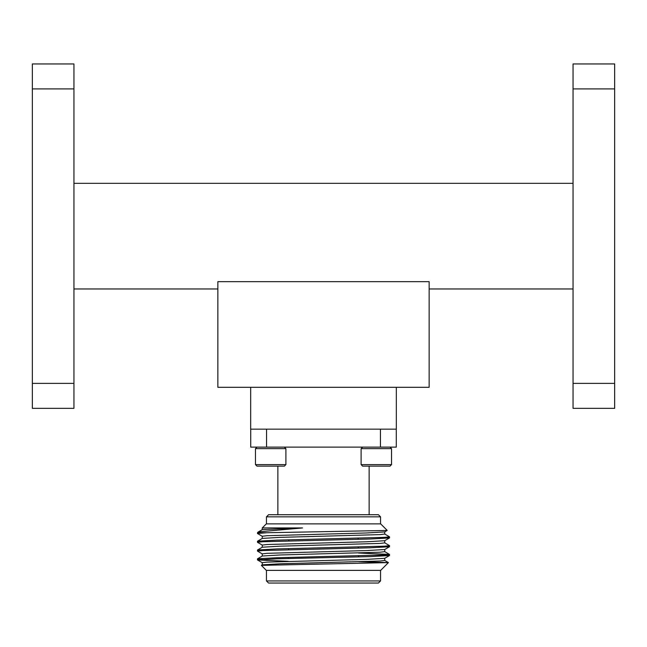 <?xml version="1.0" encoding="UTF-8"?>
<svg xmlns="http://www.w3.org/2000/svg" width="647" height="647" viewBox="0 0 647 647"><rect width="100%" height="100%" fill="white"/><g stroke="black" fill="none" stroke-linecap="round" stroke-linejoin="round"><path stroke-width="0.97" d="M73.944 63.956L73.944 408.338L32.35 408.338L32.35 63.956L73.944 63.956M573.056 88.906L573.056 63.956L614.65 63.956L614.65 408.338L573.056 408.338L573.056 88.906L614.65 88.906M255.468 464.611L285.893 464.611L285.893 448.638L255.468 448.638L255.468 464.611L256.988 466.131L284.373 466.131L285.893 464.611M284.373 447.117L285.893 448.638M361.107 464.611L391.532 464.611L391.532 448.638L361.107 448.638L361.107 464.611L362.627 466.131L390.012 466.131L391.532 464.611M390.012 447.117L391.532 448.638M266.451 516.84L268.562 514.729L378.438 514.729L380.549 516.84L266.451 516.84L266.451 523.884M323.5 583.044L378.438 583.044L380.549 580.933L266.451 580.933L268.562 583.044L323.5 583.044M384.739 558.272L384.739 560.472L380.072 561.022L280.2 563.772L262.31 564.823L261.364 565.365L266.321 570.371L380.679 570.371L388.426 562.583L358.745 561.717M261.364 565.365L388.435 562.607M262.261 529.658L262.261 527.944L302.513 527.944L262.31 529.61L258.21 531.996M384.739 531.858L384.739 534.058L380.072 534.608L280.2 537.366L262.31 538.409L257.474 541.232L262.221 541.765M288.708 539.808L288.91 540.876M384.739 540.666L384.739 542.865L380.072 543.415L280.2 546.165L262.31 547.216L257.474 550.031L262.221 550.565M384.739 549.465L384.739 551.665L380.072 552.214L280.2 554.972L262.31 556.016L257.474 558.838L262.221 559.372M262.261 564.871L262.261 562.672L266.928 562.122L366.8 559.372L384.69 558.321L389.486 555.555L370.189 556.606L276.811 558.806L257.514 559.954L288.263 561.313M262.261 556.072L262.261 553.872L266.928 553.322L366.8 550.565L384.69 549.521L389.486 546.747L370.189 547.799L262.504 550.548L257.474 551.098L262.31 553.921M262.261 547.265L262.261 545.065L266.928 544.515L366.8 541.765L384.69 540.714L389.486 537.94L370.189 539L262.504 541.749L257.474 542.299L262.31 545.114M358.292 539.315L358.009 538.255M262.261 538.466L262.261 536.258L266.928 535.708L366.8 532.958L384.69 531.907L387.213 530.427L380.679 523.884L266.321 523.884L262.261 527.944M259.172 532.74L262.221 532.958M384.69 534.01L389.526 536.824L384.504 537.374L276.811 540.132L257.514 541.183M384.69 542.817L389.526 545.631L384.504 546.181L276.811 548.931L257.514 549.982M358.478 553.023L389.486 554.39L384.504 554.989L276.811 557.738L257.514 558.79M302.513 527.944L258.371 531.883M258.218 531.996L257.474 532.74L266.726 532.74L257.474 533.492L262.31 536.314M384.779 537.366L389.486 537.94M384.779 546.165L389.486 546.747M384.779 554.972L389.486 555.555M266.726 532.74L387.205 530.459M266.556 429.155L266.556 447.117L250.712 447.117L250.712 429.155M396.287 429.155L396.287 447.117L380.444 447.117L380.444 429.155M380.444 447.117L266.556 447.117M250.672 387.31L250.672 429.155L396.328 429.155L396.328 387.31M429.147 387.31L429.147 281.663L217.853 281.663L217.853 387.31L429.147 387.31M429.147 288.966L573.056 288.966M73.944 288.966L217.853 288.966M73.944 183.327L573.056 183.327M73.944 88.906L32.35 88.906M32.35 383.388L73.944 383.388M573.056 383.388L614.65 383.388M256.988 447.117L255.468 448.638M362.627 447.117L361.107 448.638M369.138 514.729L369.138 466.131M277.862 514.729L277.862 466.131M288.659 548.616L288.627 549.683M288.384 557.431L288.352 558.498M358.284 547.047L358.325 548.114M358.567 555.846L358.6 556.913M266.451 570.371L266.451 580.933M380.549 570.371L380.549 580.933M389.486 554.39L384.69 551.616M384.69 560.423L388.426 562.583M257.474 532.74L257.474 533.492M257.474 541.232L257.474 542.299M257.474 550.031L257.474 551.107M257.474 558.838L257.474 559.906M389.526 536.824L389.526 537.892M389.526 545.631L389.526 546.699M389.526 554.439L389.526 555.506M257.514 559.954L262.31 562.72M380.549 516.84L380.549 523.884"/></g></svg>
